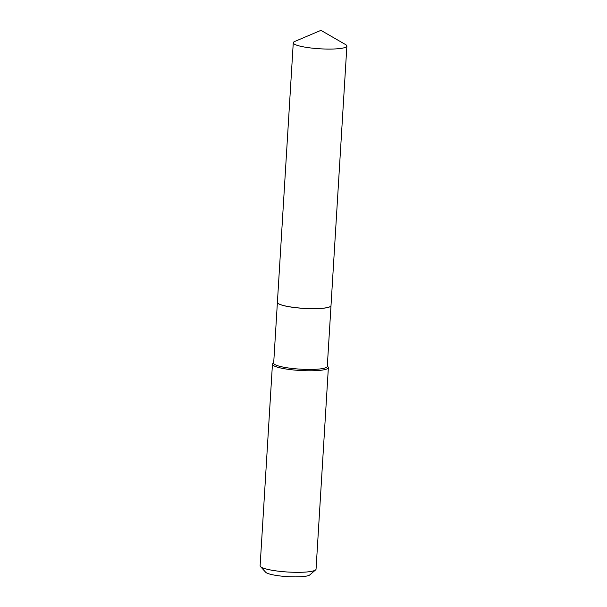 <?xml version="1.0" encoding="UTF-8"?>
<svg xmlns="http://www.w3.org/2000/svg" width="607" height="607" viewBox="0 0 607 607"><rect width="100%" height="100%" fill="white"/><g stroke="black" fill="none" stroke-linecap="round" stroke-linejoin="round"><path stroke-width="0.91" d="M325.109 49.023A26.852 4.386 -176.5 0 1 293.272 42.771A26.852 4.386 -176.5 0 1 294.691 41.488L320.936 30.35L345.633 44.607A26.852 4.386 -176.5 0 1 346.878 46.049A26.852 4.386 -176.5 0 1 325.109 49.023M346.878 46.049L331.005 305.594A26.852 4.386 -176.5 0 1 309.236 308.576A26.852 4.386 -176.5 0 1 277.399 302.316L293.272 42.771M277.869 303.272A26.852 4.386 -176.5 0 1 277.391 302.377A26.852 4.386 -176.5 0 1 277.399 302.347L273.681 363.138A26.852 4.386 -176.5 0 0 274.152 364.033A26.852 4.386 -176.5 0 0 302.878 369.291A26.852 4.386 -176.5 0 0 327.287 366.416L331.005 305.655A26.852 4.386 -176.5 0 1 306.596 308.538A26.852 4.386 -176.5 0 1 277.869 303.272M327.31 366.051L328.038 366.848A28.013 4.575 -176.5 0 1 328.372 367.63L316.05 569.169A28.013 4.575 -176.5 0 1 315.617 569.897L309.775 574.928A22.413 3.657 -176.5 0 1 287.893 576.65A22.413 3.657 -176.5 0 1 265.775 572.355A22.413 3.657 -176.5 0 1 265.646 572.226L260.464 566.528A28.013 4.575 -176.5 0 1 260.122 565.747L272.444 364.208A28.013 4.575 -176.5 0 1 272.877 363.479L273.696 362.774M315.617 569.897A28.013 4.575 -176.5 0 1 288.264 572.052A28.013 4.575 -176.5 0 1 260.615 566.68A28.013 4.575 -176.5 0 1 260.464 566.528M328.372 367.63A28.013 4.575 -176.5 0 1 302.908 370.634A28.013 4.575 -176.5 0 1 272.945 365.148A28.013 4.575 -176.5 0 1 272.444 364.208"/></g></svg>
